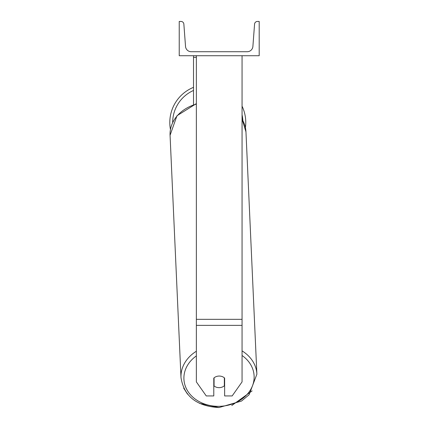 <?xml version="1.0" encoding="UTF-8"?>
<svg xmlns="http://www.w3.org/2000/svg" width="429" height="429" viewBox="0 0 429 429"><rect width="100%" height="100%" fill="white"/><g stroke="black" fill="none" stroke-linecap="round" stroke-linejoin="round"><path stroke-width="0.64" d="M242.058 325.364L196.364 325.364L196.364 381.901L206.258 395.935L213.787 395.935L213.787 378.099A7.137 5.85 0 0 1 219.214 376.051A7.137 5.85 0 0 1 224.64 378.099L224.64 395.935L232.164 395.935L242.058 381.901L242.058 55.722M196.364 325.364L196.364 55.722M196.364 57.357L193.511 57.357L193.511 104.526M193.511 55.722L193.511 57.357M245.774 122.549A37.983 37.983 0 0 0 242.058 106.172A37.983 37.983 0 0 1 245.426 127.654M170.442 129.472A37.983 37.983 0 0 1 193.511 87.35A37.983 37.983 0 0 0 169.804 122.549M259.196 55.722L179.231 55.722L179.231 21.45L181.011 21.45A2.858 2.858 0 0 1 183.859 24.094L185.526 46.439A5.711 5.711 0 0 0 191.227 51.721L247.201 51.721A5.711 5.711 0 0 0 252.896 46.439L254.569 24.094A2.858 2.858 0 0 1 257.416 21.45L259.196 21.45L259.196 55.722M213.787 382.872A7.137 5.845 177.4 0 0 213.937 383L214.071 385.95A7.137 5.845 177.4 0 0 219.208 387.66A7.137 5.845 177.4 0 0 224.346 385.794L224.346 377.836M214.071 385.95L214.071 377.842M224.346 382.732A7.137 5.845 177.4 0 0 224.64 382.448M213.937 383L213.937 377.96M242.058 319.326L196.364 319.326M242.857 120.501A35.13 35.13 0 0 0 242.058 114.838M193.511 90.455A35.13 35.13 0 0 0 172.662 122.48M242.058 355.502A35.13 28.764 -2.6 0 1 251.909 387.151A35.13 28.764 -2.6 0 1 219.015 406.333A35.13 28.764 -2.6 0 1 186.036 387.929A35.13 28.764 -2.6 0 1 196.364 355.904M196.364 351.238A37.983 31.102 177.4 0 0 180.995 377.633C184.03 396.321 196.691 406.295 218.983 407.55L199.48 403.357M180.995 377.633L170.066 135.274A37.983 31.102 -2.6 0 1 196.364 104.118M218.983 407.55L241.511 401.056L249.104 394.739L256.885 374.206A37.983 31.102 177.4 0 0 242.058 350.895M242.058 119.289A37.983 31.102 -2.6 0 1 245.956 131.853L256.885 374.206M252.107 390.883L231.778 405.518M187.511 394.117L183.666 388.122M170.066 135.274L176.973 115.75L196.364 103.614M242.058 119.074L245.956 131.853"/></g></svg>
